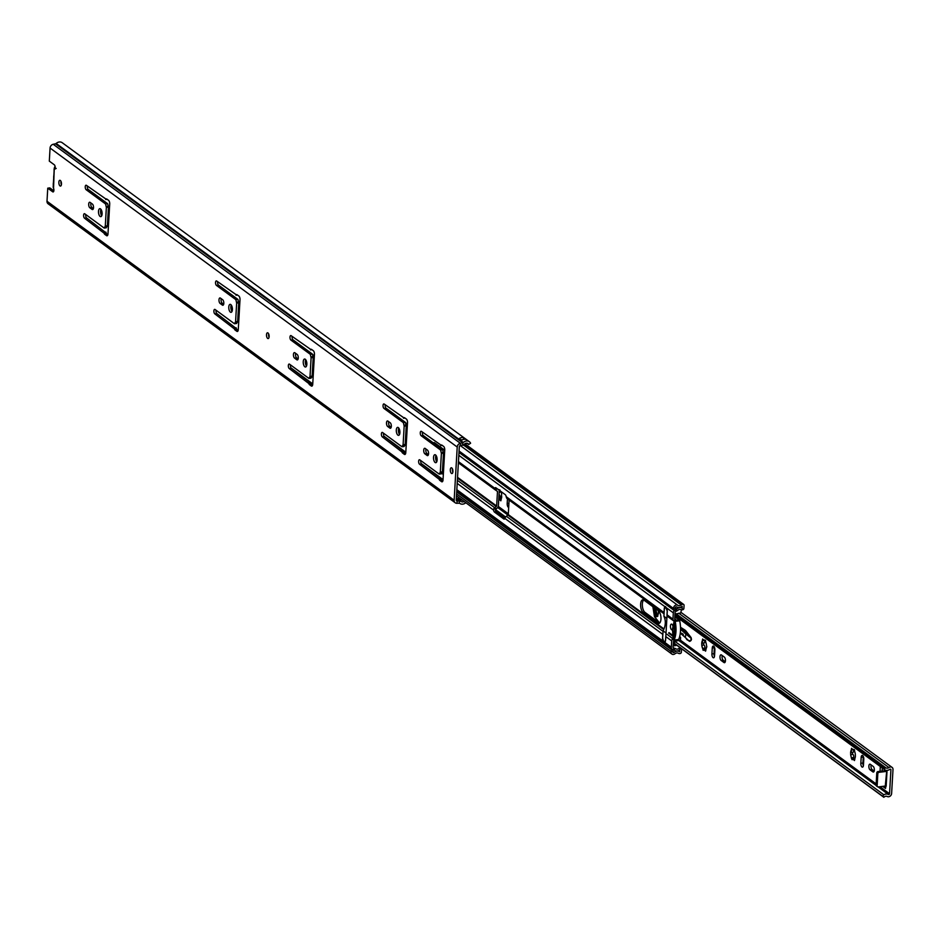 <?xml version="1.0" encoding="UTF-8"?>
<svg xmlns="http://www.w3.org/2000/svg" width="940" height="940" viewBox="0 0 940 940"><rect width="100%" height="100%" fill="white"/><g stroke="black" fill="none" stroke-linecap="round" stroke-linejoin="round"><path stroke-width="1.41" d="M269.063 337.213A2.914 1.281 83.1 0 1 268.652 333.9M267.653 338.423A2.914 1.281 83.1 0 1 266.502 335.274A2.914 1.281 83.1 0 1 267.465 332.784A2.914 1.281 83.1 0 1 267.971 332.948A2.914 1.281 83.1 0 1 269.134 336.097A2.914 1.281 83.1 0 1 268.17 338.576A2.914 1.281 83.1 0 1 267.653 338.423M101.731 215.742A4.019 1.763 83.1 0 1 100.956 209.326M100.087 216.435A4.019 1.763 83.1 0 1 98.489 212.099A4.019 1.763 83.1 0 1 99.816 208.668A4.019 1.763 83.1 0 1 100.521 208.892A4.019 1.763 83.1 0 1 102.108 213.227A4.019 1.763 83.1 0 1 100.791 216.658A4.019 1.763 83.1 0 1 100.087 216.435M232.027 311.422A4.019 1.763 83.1 0 1 231.24 305.007M230.371 312.115A4.019 1.763 83.1 0 1 228.773 307.779A4.019 1.763 83.1 0 1 230.1 304.349A4.019 1.763 83.1 0 1 230.805 304.572A4.019 1.763 83.1 0 1 232.403 308.907A4.019 1.763 83.1 0 1 231.076 312.339A4.019 1.763 83.1 0 1 230.371 312.115M306.475 366.095A4.019 1.763 83.1 0 1 305.688 359.691M304.819 366.788A4.019 1.763 83.1 0 1 303.232 362.452A4.019 1.763 83.1 0 1 304.548 359.033A4.019 1.763 83.1 0 1 305.253 359.245A4.019 1.763 83.1 0 1 306.851 363.58A4.019 1.763 83.1 0 1 305.524 367.011A4.019 1.763 83.1 0 1 304.819 366.788M399.535 434.445A4.019 1.763 83.1 0 1 398.76 428.029M397.89 435.138A4.019 1.763 83.1 0 1 396.292 430.802A4.019 1.763 83.1 0 1 397.62 427.371A4.019 1.763 83.1 0 1 398.325 427.594A4.019 1.763 83.1 0 1 399.911 431.93A4.019 1.763 83.1 0 1 398.584 435.361A4.019 1.763 83.1 0 1 397.89 435.138M436.759 461.787A4.019 1.763 83.1 0 1 435.984 455.371M435.114 462.468A4.019 1.763 83.1 0 1 433.516 458.132A4.019 1.763 83.1 0 1 434.844 454.713A4.019 1.763 83.1 0 1 435.549 454.925A4.019 1.763 83.1 0 1 437.135 459.272A4.019 1.763 83.1 0 1 435.819 462.691A4.019 1.763 83.1 0 1 435.114 462.468M61.406 184.722A2.914 1.281 83.1 0 1 61.006 181.408M60.007 185.92A2.914 1.281 83.1 0 1 58.856 182.783A2.914 1.281 83.1 0 1 59.819 180.292A2.914 1.281 83.1 0 1 60.325 180.445A2.914 1.281 83.1 0 1 61.476 183.594A2.914 1.281 83.1 0 1 60.524 186.085A2.914 1.281 83.1 0 1 60.007 185.92M452.857 472.197A2.914 1.281 83.1 0 1 452.457 468.872M451.459 473.396A2.914 1.281 83.1 0 1 450.295 470.247A2.914 1.281 83.1 0 1 451.259 467.768A2.914 1.281 83.1 0 1 451.776 467.92A2.914 1.281 83.1 0 1 452.927 471.069A2.914 1.281 83.1 0 1 451.964 473.56A2.914 1.281 83.1 0 1 451.459 473.396M456.335 498.247L457.874 499.305A2.585 2.15 -53.7 0 1 458.673 497.483M466.405 443.175A2.585 2.15 -53.7 0 1 464.102 445.137L463.291 445.231A2.585 2.15 -53.7 0 1 462.198 445.078M461.822 499.798A3.173 2.644 -53.7 0 1 458.873 499.833M464.149 501.502A3.173 2.644 -53.7 0 1 461.188 501.525L461.188 501.525A3.631 3.02 126.3 0 0 461.176 501.525A3.631 3.02 126.3 0 0 459.507 501.02L457.216 501.091A1.293 1.081 -53.7 0 1 456.241 500.01L459.308 446.794A1.293 1.081 -53.7 0 1 460.424 445.454L462.738 444.961A3.631 3.02 126.3 0 0 464.501 444.032A3.173 2.644 -53.7 0 1 468.707 444.467L470.599 443.222A5.511 4.583 -53.7 0 0 469.377 441.718A5.511 4.583 -53.7 0 0 463.314 442.47A1.293 1.081 126.3 0 1 462.691 442.799L462.738 444.961M462.421 439.791A3.173 2.644 126.3 0 0 461.105 439.885M93.377 208.586L91.909 207.505A2.855 1.246 83.1 0 1 90.921 202.981M104.187 228.067L105.292 226.047L106.361 207.399L105.574 203.98L86.163 189.727A2.338 1.022 83.1 0 1 85.235 187.201A2.338 1.022 83.1 0 1 86.01 185.215A2.338 1.022 83.1 0 1 86.421 185.345L106.056 199.139A2.209 0.964 83.1 0 1 106.408 198.928A2.209 0.964 83.1 0 1 106.796 199.045L108.594 200.361A2.855 1.246 83.1 0 1 109.71 203.98L107.983 233.895A2.855 1.246 83.1 0 1 107.054 235.799A2.855 1.246 83.1 0 1 106.549 235.635L104.751 234.319A2.209 0.964 83.1 0 1 104.093 233.202L84.518 218.197A2.338 1.022 83.1 0 1 83.601 215.671A2.338 1.022 83.1 0 1 84.365 213.686A2.338 1.022 83.1 0 1 84.776 213.815L104.187 228.067L106.267 227.821L107.371 225.788L108.453 207.141L107.654 203.721L88.242 189.469A2.338 1.022 83.1 0 1 87.373 186.05M107.842 234.8L106.843 234.06A2.209 0.964 83.1 0 1 106.173 232.944L86.609 217.939A2.338 1.022 83.1 0 1 85.74 214.52M223.673 304.266L222.192 303.185A2.855 1.246 83.1 0 1 221.206 298.662M234.471 323.748L235.576 321.727L236.657 303.079L235.858 299.66L216.447 285.408A2.338 1.022 83.1 0 1 215.53 282.881A2.338 1.022 83.1 0 1 216.294 280.896A2.338 1.022 83.1 0 1 216.705 281.025L236.351 294.819A2.209 0.964 83.1 0 1 236.692 294.608A2.209 0.964 83.1 0 1 237.08 294.725L238.878 296.053A2.855 1.246 83.1 0 1 240.006 299.66L238.278 329.588A2.855 1.246 83.1 0 1 237.338 331.479A2.855 1.246 83.1 0 1 236.845 331.315L235.047 329.999A2.209 0.964 83.1 0 1 234.377 328.882L214.814 313.878A2.338 1.022 83.1 0 1 213.885 311.363A2.338 1.022 83.1 0 1 214.649 309.366A2.338 1.022 83.1 0 1 215.06 309.495L234.471 323.748L236.563 323.501L237.655 321.468L238.737 302.821L237.949 299.413L218.538 285.149A2.338 1.022 83.1 0 1 217.669 281.73M238.137 330.481L237.127 329.74A2.209 0.964 83.1 0 1 236.469 328.636L216.893 313.619A2.338 1.022 83.1 0 1 216.024 310.2M298.121 358.951L296.641 357.858A2.855 1.246 83.1 0 1 295.665 353.346M308.919 378.432L310.024 376.399L311.105 357.752L310.318 354.333L290.907 340.08A2.338 1.022 83.1 0 1 289.978 337.566A2.338 1.022 83.1 0 1 290.742 335.568A2.338 1.022 83.1 0 1 291.153 335.697L310.799 349.492A2.209 0.964 83.1 0 1 311.14 349.281A2.209 0.964 83.1 0 1 311.528 349.398L313.326 350.726A2.855 1.246 83.1 0 1 314.454 354.345L312.726 384.26A2.855 1.246 83.1 0 1 311.798 386.152A2.855 1.246 83.1 0 1 311.293 385.999L309.495 384.672A2.209 0.964 83.1 0 1 308.837 383.555L289.262 368.551A2.338 1.022 83.1 0 1 288.333 366.036A2.338 1.022 83.1 0 1 289.109 364.05A2.338 1.022 83.1 0 1 289.508 364.168L308.919 378.432L311.011 378.174L312.115 376.153L313.185 357.505L312.397 354.086L292.986 339.834A2.338 1.022 83.1 0 1 292.117 336.403M312.585 385.165L311.575 384.425A2.209 0.964 83.1 0 1 310.917 383.309L291.341 368.304A2.338 1.022 83.1 0 1 290.472 364.885M391.181 427.289L389.712 426.208A2.855 1.246 83.1 0 1 388.725 421.684M401.991 446.77L403.096 444.749L404.165 426.102L403.378 422.683L383.966 408.43A2.338 1.022 83.1 0 1 383.038 405.904A2.338 1.022 83.1 0 1 383.814 403.918A2.338 1.022 83.1 0 1 384.213 404.047L403.859 417.842A2.209 0.964 83.1 0 1 404.212 417.63A2.209 0.964 83.1 0 1 404.588 417.748L406.386 419.064A2.855 1.246 83.1 0 1 407.514 422.683L405.786 452.598A2.855 1.246 83.1 0 1 404.858 454.49A2.855 1.246 83.1 0 1 404.353 454.337L402.555 453.021A2.209 0.964 83.1 0 1 401.897 451.905L382.322 436.9A2.338 1.022 83.1 0 1 381.393 434.374A2.338 1.022 83.1 0 1 382.169 432.388A2.338 1.022 83.1 0 1 382.58 432.518L401.991 446.77L404.071 446.524L405.175 444.491L406.245 425.844L405.457 422.424L386.046 408.172A2.338 1.022 83.1 0 1 385.177 404.752M405.645 453.503L404.647 452.763A2.209 0.964 83.1 0 1 403.977 451.647L384.413 436.642A2.338 1.022 83.1 0 1 383.544 433.223M428.405 454.631L426.936 453.538A2.855 1.246 83.1 0 1 425.949 449.026M439.215 474.113L440.32 472.08L441.389 453.433L440.602 450.025L421.19 435.761A2.338 1.022 83.1 0 1 420.262 433.246A2.338 1.022 83.1 0 1 421.038 431.26A2.338 1.022 83.1 0 1 421.449 431.378L441.083 445.172A2.209 0.964 83.1 0 1 441.436 444.961A2.209 0.964 83.1 0 1 441.823 445.09L443.621 446.406A2.855 1.246 83.1 0 1 444.738 450.025L443.022 479.94A2.855 1.246 83.1 0 1 442.082 481.832A2.855 1.246 83.1 0 1 441.577 481.68L439.791 480.352A2.209 0.964 83.1 0 1 439.121 479.247L419.546 464.231A2.338 1.022 83.1 0 1 418.629 461.716A2.338 1.022 83.1 0 1 419.393 459.731A2.338 1.022 83.1 0 1 419.804 459.86L439.215 474.113L441.295 473.854L442.399 471.833L443.48 453.186L442.681 449.767L423.27 435.514A2.338 1.022 83.1 0 1 422.413 432.095M442.869 480.845L441.87 480.105A2.209 0.964 83.1 0 1 441.201 478.989L421.637 463.984A2.338 1.022 83.1 0 1 420.768 460.565M53.839 190.855L49.844 187.906L47.752 188.165L47 201.254L454.149 500.256L457.216 447.041A3.631 3.02 -53.7 0 1 460.377 443.292L462.691 442.799L55.53 143.797A1.293 1.081 126.3 0 0 56.165 143.468A5.511 4.583 -53.7 0 1 62.228 142.715L469.377 441.718M465.805 502.724A5.511 4.583 -53.7 0 1 459.813 503.417A5.511 4.583 -53.7 0 1 459.801 503.405L459.801 503.405A1.293 1.081 126.3 0 0 459.202 503.229L456.911 503.299A3.631 3.02 -53.7 0 1 455.242 502.794L48.093 203.78A3.631 3.02 -53.7 0 1 47 201.254M56.2 168.425L54.638 169.188A2.327 1.022 83.1 0 0 55.19 167.05A2.327 1.022 83.1 0 0 54.285 164.782L49.315 161.128L50.067 148.038A3.631 3.02 -53.7 0 1 53.216 144.278L55.53 143.797M466.969 443.187L468.707 444.467M455.242 502.794A3.631 3.02 -53.7 0 1 454.149 500.256M461.176 501.514L458.861 499.822A3.631 3.02 126.3 0 0 458.849 499.81A3.631 3.02 126.3 0 0 457.874 499.375M460.964 499.469A5.511 4.583 -53.7 0 1 459.789 500.221M461.105 440.625L458.92 438.827A5.511 4.583 -53.7 0 1 464.56 438.181L466.886 439.897A5.511 4.583 126.3 0 0 461.246 440.531L461.246 440.531M90.134 202.405L92.402 204.074A2.855 1.246 83.1 0 1 93.53 207.153A2.855 1.246 83.1 0 1 92.59 209.573A2.855 1.246 83.1 0 1 92.085 209.42L89.817 207.752A2.855 1.246 83.1 0 1 88.689 204.673A2.855 1.246 83.1 0 1 89.629 202.241A2.855 1.246 83.1 0 1 90.134 202.405M220.418 298.086L222.686 299.754A2.855 1.246 83.1 0 1 223.814 302.833A2.855 1.246 83.1 0 1 222.874 305.265A2.855 1.246 83.1 0 1 222.38 305.101L220.113 303.444A2.855 1.246 83.1 0 1 218.985 300.365A2.855 1.246 83.1 0 1 219.925 297.933A2.855 1.246 83.1 0 1 220.418 298.086M294.866 352.759L297.134 354.427A2.855 1.246 83.1 0 1 298.274 357.505A2.855 1.246 83.1 0 1 297.334 359.938A2.855 1.246 83.1 0 1 296.829 359.785L294.561 358.116A2.855 1.246 83.1 0 1 293.433 355.038A2.855 1.246 83.1 0 1 294.373 352.606A2.855 1.246 83.1 0 1 294.866 352.759M387.938 421.108L390.206 422.777A2.855 1.246 83.1 0 1 391.334 425.855A2.855 1.246 83.1 0 1 390.394 428.276A2.855 1.246 83.1 0 1 389.889 428.123L387.621 426.454A2.855 1.246 83.1 0 1 386.493 423.376A2.855 1.246 83.1 0 1 387.433 420.944A2.855 1.246 83.1 0 1 387.938 421.108M425.162 448.439L427.43 450.107A2.855 1.246 83.1 0 1 428.558 453.186A2.855 1.246 83.1 0 1 427.618 455.618A2.855 1.246 83.1 0 1 427.113 455.465L424.845 453.797A2.855 1.246 83.1 0 1 423.717 450.718A2.855 1.246 83.1 0 1 424.657 448.286A2.855 1.246 83.1 0 1 425.162 448.439M54.873 168.953L54.238 168.906L53.545 188.258A2.327 1.022 83.1 0 1 53.874 190.62A2.327 1.022 83.1 0 1 53.133 191.948A2.327 1.022 83.1 0 1 52.722 191.819L47.752 188.165M440.602 450.025L442.681 449.767M438.863 478.425L440.954 478.166M440.754 445.572L442.235 445.396M403.378 422.683L405.457 422.424M401.639 451.082L403.718 450.836M403.53 418.23L405.011 418.053M310.318 354.333L312.397 354.086M308.579 382.745L310.658 382.486M310.47 349.892L311.939 349.704M235.858 299.66L237.949 299.413M234.131 328.06L236.21 327.813M236.022 295.207L237.491 295.031M105.574 203.98L107.654 203.721M103.835 232.38L105.926 232.133M105.727 199.527L107.207 199.351M459.648 498.2A1.163 0.975 -53.7 0 0 459.143 499.152L459.096 499.974M55.108 166.462A5.194 2.28 -96.9 0 0 54.121 170.892M53.862 175.416A5.194 2.28 -96.9 0 0 53.709 178.013M53.451 182.454A5.217 2.291 -96.9 0 0 53.298 185.157M725.292 661.713L723.212 660.197A2.914 1.281 83.1 0 1 722.061 656.496A2.914 1.281 83.1 0 1 722.214 655.533M719.981 656.743A2.914 1.281 83.1 0 1 720.933 654.816A2.914 1.281 83.1 0 1 721.45 654.968L724.293 657.06A2.914 1.281 83.1 0 1 725.457 660.209A2.914 1.281 83.1 0 1 724.493 662.7A2.914 1.281 83.1 0 1 723.976 662.536L721.133 660.444A2.914 1.281 83.1 0 1 719.981 656.743M874.188 771.07L872.109 769.543A2.914 1.281 83.1 0 1 870.969 765.841A2.914 1.281 83.1 0 1 871.122 764.89M868.877 766.1A2.914 1.281 83.1 0 1 869.841 764.161A2.914 1.281 83.1 0 1 870.346 764.326L873.201 766.417A2.914 1.281 83.1 0 1 874.353 769.566A2.914 1.281 83.1 0 1 873.389 772.045A2.914 1.281 83.1 0 1 872.884 771.893L870.029 769.801A2.914 1.281 83.1 0 1 868.877 766.1M853.485 758.192L853.591 757.487L851.499 757.758A5.323 2.327 83.1 0 1 850.677 754.667L850.63 752.529A5.323 2.327 83.1 0 1 851.299 749.979L851.534 748.334L852.134 749.215A5.323 2.327 83.1 0 1 853.626 749.744L854.507 751.119A5.323 2.327 83.1 0 1 855.318 754.209L855.377 756.348A5.323 2.327 83.1 0 1 855.13 757.828A5.323 2.327 83.1 0 1 854.695 758.897L854.46 760.542L853.873 759.661A5.323 2.327 83.1 0 1 852.38 759.12L852.039 759.673L851.405 758.216L850.7 754.667L852.768 754.409L852.263 752.47M854.601 750.473L852.134 749.215M855.247 757.323L854.707 758.886M705.799 649.552A5.323 2.327 -96.9 0 0 706.163 648.718A5.323 2.327 -96.9 0 0 706.469 646.99L705.564 651.185L704.977 650.316A5.323 2.327 -96.9 0 1 703.473 649.775L703.132 650.316L702.615 648.389L704.683 648.142L704.589 648.859M701.722 643.183L702.474 643.23L702.415 640.634A5.323 2.327 -96.9 0 0 701.722 643.183L701.78 645.31A5.323 2.327 -96.9 0 0 702.603 648.4M702.615 648.389L701.78 645.31L703.872 645.063L703.367 643.113M705.693 641.115L704.73 640.399A5.323 2.327 -96.9 0 0 703.226 639.858L702.638 638.989L702.403 640.622L703.837 640.457M499.845 498.482L499.951 497.777A1.763 0.776 83.1 0 0 499.974 495.838A1.763 0.776 83.1 0 0 499.128 494.699L499.022 494.675M501.608 497.613L501.737 496.626A5.323 2.327 -96.9 0 1 501.49 498.118A5.323 2.327 -96.9 0 1 501.055 499.187L501.678 494.499A5.323 2.327 -96.9 0 0 500.867 491.432M501.055 499.187L500.82 500.832L500.233 499.951L501.185 499.822M498.752 499.434A5.323 2.327 -96.9 0 0 500.233 499.951L500.103 498.412L501.373 498.259A1.763 0.776 83.1 0 0 500.82 499.152M714.541 655.861A2.914 1.281 83.1 0 1 713.589 657.8A2.914 1.281 83.1 0 1 711.921 653.934L712.273 647.977A2.914 1.281 83.1 0 1 713.225 646.039A2.914 1.281 83.1 0 1 714.882 649.904L714.541 655.861M674.732 641.221L883.847 794.793A5.511 4.583 -53.7 0 1 888.441 794.5A0.776 0.646 126.3 0 0 889.534 793.748L890.92 769.801A0.776 0.646 126.3 0 0 889.898 769.308A5.511 4.583 -53.7 0 1 885.28 770.13A1.293 1.081 126.3 0 1 885.022 768.239L885.562 767.604L675.966 613.679M863.449 765.219A2.914 1.281 83.1 0 1 862.485 767.146A2.914 1.281 83.1 0 1 860.829 763.292L861.169 757.334A2.914 1.281 83.1 0 1 862.121 755.396A2.914 1.281 83.1 0 1 863.789 759.25L863.449 765.219M704.73 640.399L705.599 641.773A5.323 2.327 -96.9 0 1 706.422 644.864L706.833 646.943M508.693 507.436A2.914 1.281 83.1 0 1 507.189 503.582L507.459 498.846M885.856 786.087L885.527 788.425L882.672 786.38M880.04 771.305L880.31 766.535M886.761 770.389L885.28 786.052L886.15 786.204L886.996 771.599M883.847 794.793A1.293 1.081 126.3 0 0 883.377 796.768L883.847 797.284A3.173 2.644 -53.7 0 1 887.266 796.509A3.114 2.585 126.3 0 0 891.614 793.489L893 769.543A3.114 2.585 126.3 0 0 888.934 767.557A3.173 2.644 -53.7 0 1 885.562 767.604M714.482 656.437A2.914 1.281 83.1 0 1 714.012 653.688L714.353 647.719A2.914 1.281 83.1 0 1 714.423 647.155M863.378 765.783A2.914 1.281 83.1 0 1 862.908 763.033L863.249 757.076A2.914 1.281 83.1 0 1 863.32 756.5M853.567 750.437A1.763 0.776 83.1 0 1 853.027 752.376A1.763 0.776 83.1 0 1 852.721 752.282L851.934 752.376M852.768 754.409A1.763 0.776 83.1 0 1 853.614 755.548A1.763 0.776 83.1 0 1 853.591 757.487M854.46 758.862A1.763 0.776 83.1 0 1 855.012 757.969L852.392 759.109M704.659 641.045A1.763 0.776 83.1 0 1 704.119 643.03A1.763 0.776 83.1 0 1 703.813 642.925L703.073 643.019M703.872 645.063A1.763 0.776 83.1 0 1 704.718 646.191A1.763 0.776 83.1 0 1 704.683 648.142M705.564 649.505A1.763 0.776 83.1 0 1 706.105 648.612A1.763 0.776 83.1 0 1 706.152 648.612M499.927 490.739A1.763 0.776 83.1 0 1 499.387 492.666A1.763 0.776 83.1 0 1 499.14 492.619M882.12 771.047L882.296 767.992M885.809 786.898L884.763 786.122M499.998 490.046L498.494 489.517M498.752 499.387L500.103 498.412M706.398 647.966L706.481 646.99M705.529 640.316L703.238 639.87M703.484 649.763L704.894 648.764L704.977 650.292L705.917 650.175M674.192 643.312L883.847 797.284M851.299 749.979L852.721 749.815M850.641 752.529L851.346 752.576L851.323 749.991M854.824 759.532L853.873 759.661L853.743 758.122M886.749 770.671A2.985 1.022 3.3 0 0 885.081 770.683L878.019 771.552L879.065 772.316L886.126 771.458M885.28 786.052L878.218 786.921A1.293 1.081 126.3 0 1 877.138 785.84L877.831 773.679L876.785 772.903A1.293 1.081 -53.7 0 1 878.019 771.552M877.161 786.145A1.293 1.081 -53.7 0 1 876.092 785.076L876.785 772.903M879.065 772.316A1.293 1.081 126.3 0 0 877.831 773.679M658.364 610.73A6.615 2.902 83.1 0 1 660.985 617.862A6.615 2.902 83.1 0 1 658.811 623.502A6.615 2.902 83.1 0 1 657.648 623.138L643.23 612.551A6.615 2.902 83.1 0 1 640.622 604.161A6.615 2.902 83.1 0 1 642.784 599.779A6.615 2.902 83.1 0 1 643.947 600.131L658.364 610.73L658.505 613.456C656.449 618.779 654.827 617.533 653.629 609.731L654.064 607.569M655.439 608.58L657.718 616.076M689.655 641.28A3.631 1.598 -96.9 0 0 689.866 641.28A3.631 1.598 -96.9 0 0 690.242 641.127L691.476 639.411L691.111 637.59A1.692 0.74 -96.9 0 0 691.006 637.449L686.118 631.198A10.375 4.547 -96.9 0 0 684.814 629.976L680.501 627.262M680.266 633.36A7.779 3.408 -96.9 0 0 680.748 633.372A7.779 3.408 -96.9 0 0 681.241 633.231M691.123 640.445L690.971 637.449L684.379 631.41L686.118 631.198M686.928 639.705L689.866 641.28M690.242 641.127L687.011 639.682M686.846 639.553L685.577 637.59M685.354 637.355L685.965 633.442M685.577 633.83L680.536 629.224M652.924 606.735L654.452 616.534L659.657 623.079A6.615 2.902 83.1 0 1 659.386 622.926L644.957 612.34A6.615 2.902 83.1 0 1 642.349 603.95A6.615 2.902 83.1 0 1 643.689 599.979M676.342 615.618L675.613 616.523M657.8 615.947A4.535 1.986 83.1 0 1 657.095 615.7A4.535 1.986 83.1 0 1 655.509 612.551A4.535 1.986 83.1 0 1 655.298 610.8A4.535 1.986 83.1 0 1 655.497 608.627M672.417 629.765A2.914 1.281 83.1 0 1 672.088 629.918A2.914 1.281 83.1 0 1 670.432 626.052A2.914 1.281 83.1 0 1 671.383 624.113A2.914 1.281 83.1 0 1 672.805 625.852A2.914 1.281 83.1 0 0 671.383 624.113A2.914 1.281 83.1 0 0 670.432 626.052A2.914 1.281 83.1 0 0 672.088 629.918A2.914 1.281 83.1 0 0 672.417 629.765M442.317 472.303L443.41 473.114M498.976 490.034A2.597 2.15 126.3 0 1 499.222 491.232L498.388 505.826A2.597 2.15 -53.7 0 1 497.107 508.082L495.31 509.88A2.597 1.14 -96.9 0 0 496.261 511.924L504.968 518.316M662.9 633.689A2.597 2.15 126.3 0 0 662.782 634.359L662.559 638.131A3.313 1.445 -96.9 0 0 663.041 641.127L663.523 641.95M457.545 477.32L496.649 506.037L494.71 507.741A2.597 2.15 126.3 0 0 493.77 508.81L493.571 510.091A2.597 1.14 -96.9 0 0 494.522 512.124L503.828 518.962A2.597 1.14 -96.9 0 0 504.275 519.103A2.597 1.14 -96.9 0 0 504.921 518.434L505.403 517.353A2.597 2.15 -53.7 0 1 506.343 516.283L508.281 514.58L663.981 628.931M441.671 473.314L442.458 473.901A2.597 1.14 -96.9 0 0 442.916 474.042A2.597 1.14 -96.9 0 0 443.375 473.725M433.552 443.057A2.597 1.14 83.1 0 1 434.104 442.587A2.597 1.14 83.1 0 1 434.562 442.728L443.868 449.567A2.597 1.14 83.1 0 1 444.679 451M496.649 506.037L497.483 491.444L495.721 490.187A2.597 2.15 -53.7 0 1 494.898 489.341L494.828 488.33A2.597 1.14 83.1 0 1 495.474 487.649A2.597 1.14 83.1 0 1 495.921 487.789L505.227 494.628A2.597 1.14 83.1 0 1 506.178 496.661L506.531 497.883A2.597 2.15 126.3 0 0 507.353 498.729L664.051 613.808L507.095 498.576M664.075 613.232A2.597 2.15 -53.7 0 1 664.028 612.586L664.251 608.814A3.313 1.445 83.1 0 1 665.027 606.735L665.367 606.617M435.255 443.386L436.313 443.939M437.864 446.218L437.864 446.159A2.597 2.15 126.3 0 0 437.617 444.973M437.123 458.955L437.018 460.764A2.597 2.15 -53.7 0 1 436.959 461.199M496.614 488.459L497.671 489M673.052 638.613L672.981 638.659A2.597 2.15 126.3 0 0 671.701 640.916L671.336 647.225A3.243 2.691 126.3 0 0 673.099 649.857L674.227 650.139A0.776 0.646 -53.7 0 1 674.427 650.245A5.194 4.312 126.3 0 0 674.485 650.28A5.194 4.312 126.3 0 0 679.644 650.034L679.526 651.702A5.194 4.312 126.3 0 0 674.074 652.395A0.952 0.787 126.3 0 1 672.805 651.667L673.24 649.904L671.571 649.728L671.125 651.491A2.89 2.409 126.3 0 0 675.026 653.746A3.243 2.691 126.3 0 1 678.422 653.3A2.468 2.045 -53.7 0 0 679.679 653.582L680.149 653.523A1.293 1.081 -53.7 0 0 681.371 652.172L681.547 649.129A1.293 1.081 -53.7 0 0 681.488 648.67M676.436 620.177L674.697 618.931L675.061 612.621A1.293 1.081 -53.7 0 1 675.895 611.388L677.07 610.812A2.726 2.268 126.3 0 0 677.811 610.307A3.243 2.691 -53.7 0 1 681.101 609.637A2.468 2.045 126.3 0 0 682.217 609.813L682.687 609.755A1.293 1.081 126.3 0 0 683.897 608.403L684.073 605.36A1.293 1.081 126.3 0 0 682.981 604.291L682.522 604.35A2.468 2.045 126.3 0 0 681.218 604.937A3.243 2.691 -53.7 0 1 677.811 605.325A2.89 2.409 -53.7 0 0 673.604 608.556L673.839 610.236L675.566 609.649L675.32 607.98A0.952 0.787 -53.7 0 1 676.694 606.923A5.194 4.312 -53.7 0 0 682.146 606.288L682.193 607.992L680.936 607.076M673.627 640.258L673.075 647.014A1.293 1.081 126.3 0 0 673.78 648.059L674.908 648.353A2.726 2.268 -53.7 0 1 675.602 648.694A3.243 2.691 126.3 0 0 678.856 648.553A2.468 2.045 -53.7 0 1 680.019 648.107L680.478 648.059A1.293 1.081 -53.7 0 1 680.642 648.048M679.679 651.749L678.28 650.739M674.074 621.152L673.992 621.117A2.597 2.15 -53.7 0 1 672.958 619.143L673.322 612.833A3.243 2.691 -53.7 0 1 675.414 609.731L676.589 609.167A0.776 0.646 126.3 0 0 676.8 609.026A5.194 4.312 -53.7 0 1 682.064 607.957L682.687 609.755M458.814 455.301L666.742 608.004A3.313 1.445 83.1 0 1 667.212 610.988L667 614.772L672.958 619.143M671.336 647.225L664.756 642.384A3.313 1.445 -96.9 0 0 665.52 640.316L665.743 636.533L671.701 640.916M674.638 631.069A21.925 9.611 83.1 0 1 674.685 629.542M456.699 491.937L671.571 649.728M458.978 452.446L673.839 610.236M509.116 500.057L508.281 514.58M675.19 621.328A18.471 8.096 83.1 0 1 674.109 640.058L673.193 639.353L672.452 629.083L674.297 620.623L675.19 621.328L679.702 620.776L679.068 619.848L674.861 620.553M663.945 642.384L662.641 638.189L663.064 630.857L666.025 633.031L665.602 640.375L663.945 642.384L664.521 642.572M676.941 645.334L674.133 645.568M675.578 630.952L673.416 631.856L672.782 631.093L672.97 627.685L674.579 629.06M678.48 619.918L677.423 618.226L678.516 619.307M678.022 639.576L678.621 639.505A18.471 8.096 -96.9 0 0 679.702 620.776M665.673 606.641L664.333 608.873L663.91 616.252A16.074 13.36 -53.7 0 1 663.064 630.857M674.109 640.058L678.621 639.505M679.373 637.555L680.595 637.402L679.632 636.686M674.826 635.417L673.005 635.64L673.205 633.63L674.509 633.466M673.005 635.64L673.968 638.589M675.555 631.457L674.427 631.586L674.286 638.225M675.555 629.142L674.826 629.236L675.613 629.624L675.414 633.031L674.755 632.843L675.414 633.031M674.85 622.398L674.109 622.491L675.39 625.077L674.544 629.553L675.602 629.424M674.814 627.955L674.027 628.049L673.651 625.958L674.462 622.127M680.595 637.402L680.443 640.046L674.509 641.444L674.497 645.827M663.91 616.252L666.871 618.426L666.025 633.031M665.414 606.676L667.294 611.047L666.871 618.426M681.406 609.766L680.772 612.974L675.884 613.961L675.695 617.31L677.423 618.226L675.707 616.969M675.613 629.624L675.39 628.801M675.449 632.761L674.65 632.268L675.496 632.162M674.427 631.586L674.65 632.268M673.851 631.163L673.205 633.63M673.416 631.856L672.782 631.093L674.638 630.869M673.569 627.615L672.97 627.685L673.639 627.873M674.027 628.049L673.968 629.13M678.88 648.541L679.62 647.308M676.718 618.309L675.872 617.745M674.391 632.173L673.78 632.256M457.874 499.305L457.815 499.257A2.597 2.15 -53.7 0 1 458.614 497.436M457.815 499.328L456.335 498.177M53.216 144.278L460.377 443.292L460.424 445.454M456.911 503.299L457.216 501.091L456.276 500.397M459.202 503.229L459.507 501.02L456.311 498.67M56.165 143.468L463.314 442.47M50.067 148.038L457.216 447.041M52.722 191.819L53.498 191.725M421.19 435.761L423.27 435.514M441.295 452.528L443.375 452.281M441.389 453.433L443.48 453.186M440.32 472.08L442.399 471.833M440.132 472.773L442.211 472.526M419.546 464.231L421.637 463.984M439.121 479.247L441.201 478.989M439.791 480.352L441.87 480.105M441.577 481.68L442.529 481.562M441.083 445.172L441.823 445.09M427.113 455.465L428.064 455.348M424.845 453.797L426.936 453.538M383.966 408.43L386.046 408.172M404.071 425.197L406.151 424.939M404.165 426.102L406.245 425.844M403.096 444.749L405.175 444.491M402.896 445.443L404.987 445.184M382.322 436.9L384.413 436.642M401.897 451.905L403.977 451.647M402.555 453.021L404.647 452.763M404.353 454.337L405.305 454.22M403.859 417.842L404.599 417.748M389.889 428.123L390.84 428.005M387.621 426.454L389.712 426.208M290.907 340.08L292.986 339.834M311.011 356.848L313.09 356.601M311.105 357.752L313.185 357.505M310.024 376.399L312.115 376.153M309.836 377.093L311.927 376.846M289.262 368.551L291.341 368.304M308.837 383.555L310.917 383.309M309.495 384.672L311.575 384.425M311.293 385.999L312.245 385.882M310.799 349.492L311.528 349.41M296.829 359.785L297.78 359.668M294.561 358.116L296.641 357.858M216.447 285.408L218.538 285.149M236.551 302.175L238.643 301.916M236.657 303.079L238.737 302.821M235.576 321.727L237.655 321.468M235.388 322.42L237.468 322.162M214.814 313.878L216.893 313.619M234.377 328.882L236.469 328.636M235.047 329.999L237.127 329.74M236.845 331.315L237.785 331.209M236.351 294.819L237.08 294.725M222.38 305.101L223.321 304.995M220.113 303.444L222.192 303.185M86.163 189.727L88.242 189.469M106.267 206.495L108.347 206.236M106.361 207.399L108.453 207.141M105.292 226.047L107.371 225.788M105.104 226.74L107.184 226.481M84.518 218.197L86.609 217.939M104.093 233.202L106.173 232.944M104.751 234.319L106.843 234.06M106.549 235.635L107.501 235.517M106.056 199.139L106.796 199.045M92.085 209.42L93.037 209.303M89.817 207.752L91.909 207.505M464.56 438.181A2.08 1.727 126.3 0 0 463.185 439.485M460.142 439.18A0.776 0.646 126.3 0 0 459.519 438.757L458.92 438.827M458.814 439.015L461.505 440.343M463.408 439.415A1.95 1.621 -53.7 0 1 464.736 438.31M459.731 498.259A2.08 1.727 126.3 0 0 460.859 499.399M461.211 499.352A1.95 1.621 -53.7 0 1 459.942 498.423M498.835 497.918L499.951 497.777M498.282 506.413L508.329 513.792M680.278 640.07L876.15 783.925M879.946 786.709L889.534 793.748M890.098 769.202L890.92 769.801M675.848 614.631L885.022 768.239M883.377 796.768L674.203 643.16M678.762 613.221L888.934 767.557M495.345 509.48L505.614 517.024M497.695 507.53L508.011 515.108M678.468 640.293L876.127 785.452M878.125 786.921L888.441 794.5M884.881 769.837L675.754 616.264L885.057 770.013M853.638 749.756L854.437 749.662M860.829 763.292L862.908 763.033M861.169 757.334L863.249 757.076M872.884 771.893L873.848 771.775M870.029 769.801L872.109 769.543M711.921 653.934L714.012 653.688M712.273 647.977L714.353 647.719M723.976 662.536L724.952 662.418M721.133 660.444L723.212 660.197M507.189 503.582L508.928 503.37M876.092 785.076L877.138 785.84M657.906 615.982A5.064 2.221 83.1 0 1 657.025 616.57A5.064 2.221 83.1 0 1 654.146 609.813A5.064 2.221 83.1 0 1 654.522 607.91M657.283 616.487A5.064 2.221 83.1 0 1 654.734 609.743A5.064 2.221 83.1 0 1 654.968 608.239M689.913 641.162L690.959 640.575M681.23 633.231L680.266 633.349M680.29 633.184A13.618 5.969 83.1 0 1 680.372 633.172A13.618 5.969 83.1 0 1 683.321 634.394M684.814 629.976L683.086 630.188L680.536 628.59M682.722 630.599L683.086 630.188A10.375 4.547 83.1 0 1 684.379 631.41L683.968 631.774M685.342 637.402L680.337 632.808M685.577 633.807L690.618 637.849M689.525 640.868L690.818 640.152M311.986 376.74L313.114 377.563M405.046 445.078L406.174 445.913M290.989 367.893L312.75 383.873M384.049 436.242L405.81 452.222M421.273 463.573L443.034 479.565M456.828 489.693L663.041 641.127M504.921 518.434L662.782 634.359M457.193 483.383L493.571 510.091M312.491 354.427L314.371 355.802M405.551 422.765L407.431 424.152M458.45 461.611L494.828 488.33M506.178 496.661L664.028 612.586M312.903 355.931L314.301 356.953L312.914 355.978M407.361 425.338L405.986 424.316L407.361 425.303M312.245 373.744L313.29 374.508M405.316 442.094L406.35 442.858M312.374 371.512L313.42 372.275M405.446 439.861L406.48 440.625M312.421 370.748L313.466 371.512M405.481 439.098L406.527 439.861M495.462 490.034L458.379 462.797L495.239 489.834M495.932 490.292L497.483 491.444M457.369 480.316L494.71 507.741M457.498 478.084L496.332 506.601M456.582 493.935L671.125 651.491L672.805 651.667M672.84 651.491L674.074 652.395M678.234 650.75L679.526 651.702M463.69 445.184L681.218 604.937M460.212 445.513L677.811 605.325M679.596 647.402L680.478 648.059L679.773 649.963L679.479 647.707M668.034 616.734L673.51 620.752M666.742 608.004L673.322 612.833M667.024 634.289L673.111 638.906M668.963 632.585L672.593 635.252M668.634 633.149L672.688 636.121M682.193 607.992L682.217 609.813M675.366 608.262L677.07 610.812M675.39 609.719L675.895 611.388M673.992 621.117L674.955 619.425M673.099 649.857L673.78 648.059M674.227 650.139L674.908 648.353M675.32 607.98L673.604 608.556L459.061 451.012M465.183 444.738L682.522 604.35M465.453 444.538L682.981 604.291M680.889 607.099L682.064 607.957M675.308 607.922L676.8 609.026M506.343 516.283L663.041 631.363M507.964 515.144L663.722 629.542M657.648 623.138L659.386 622.926M643.23 612.551L644.957 612.34M494.898 489.341L497.577 489.012M494.522 512.124L496.261 511.924M493.77 508.81L496.543 508.47M503.828 518.962L504.686 518.856M434.973 444.103L436.219 443.95M442.458 473.901L443.328 473.795M673.24 637.461L674.591 637.297M675.414 625.746L673.651 625.958M673.686 623.831L675.202 623.643M675.743 645.475L674.133 644.3M674.121 644.675L675.402 645.627M461.188 501.525L458.849 499.81M53.169 187.295L54.226 168.953M461.622 440.261L459.919 439.004M460.436 499.081L461.587 499.927M702.509 643.218L704.119 643.03M704.894 648.764L706.105 648.612M681.206 612.527L892.06 767.381M851.346 752.576L853.027 752.376M876.48 785.981L877.525 786.745M657.025 616.57L658.458 613.397L658.306 610.683M685.354 637.543L689.384 641.339M680.372 633.172L685.342 637.52M659.457 622.973L654.499 616.734L652.865 606.688M676.118 616.57L675.437 616.487M655.509 612.551L655.298 610.8M456.476 495.862L671.9 654.076M667.776 616.581L673.745 620.952M465.664 444.35L683.686 604.455M456.746 491.173L672.311 649.481M678.116 618.391L675.731 616.64M674.556 620.4L679.068 619.848M673.827 640.316L678.351 639.764"/></g></svg>
